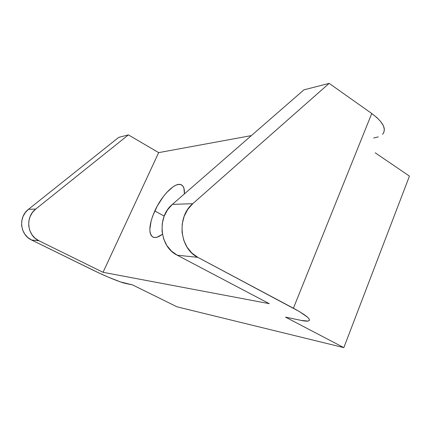 <?xml version="1.0" encoding="UTF-8"?>
<svg xmlns="http://www.w3.org/2000/svg" width="431" height="431" viewBox="0 0 431 431"><rect width="100%" height="100%" fill="white"/><g stroke="black" fill="none" stroke-linecap="round" stroke-linejoin="round"><path stroke-width="0.65" d="M154.799 210.948C161.905 194.968 175.74 181.192 181.575 184.958C183.725 186.251 184.667 189.231 184.398 193.902L183.935 188.272L182.776 185.993L181.025 184.7L178.757 184.414L176.063 185.125L173.052 186.795L166.549 192.668L163.29 196.644L157.31 205.943L152.725 215.963L151.168 220.812L149.816 229.319L150.09 232.665L151.001 235.218L152.536 236.861L154.648 237.519L157.261 237.136L162.449 234.222C158.387 237.271 155.176 238.203 152.811 237.018C148.307 233.219 148.97 224.529 154.799 210.948L164.195 216.087L154.799 210.948M382.512 134.337C386.849 129.111 383.261 122.167 371.748 113.498L329.155 83.372L192.759 203.685C176.419 216.938 179.452 248.601 197.824 257.345L177.2 255.195C159.578 246.888 156.679 216.944 172.357 204.386L192.759 203.685L172.357 204.386L303.93 89.842L329.155 83.372L303.93 89.842L172.357 204.386L167.535 209.795L164.071 216.4L162.207 223.764L162.061 231.415L163.651 238.839L166.867 245.551L171.484 251.122L177.2 255.195L269.246 303.656L177.2 255.195L197.824 257.345L191.87 253.051L187.049 247.173L183.698 240.083L182.038 232.239L182.184 224.158L184.129 216.378L187.738 209.401L192.759 203.685L329.155 83.372L371.748 113.498L293.409 308.219L197.824 257.345L299.443 311.591L307.481 317.146L309.21 319.107L309.356 320.427L307.96 321.079L301 320.373L285.5 317.114L343.841 347.628L177.012 306.824L132.597 284.929L120.362 281.879L107.917 276.982L98.51 272.764L31.603 240.019L93.958 270.582C105.848 276.438 120.685 282.472 125.82 283.501L132.597 284.929L177.012 306.824L343.841 347.628L409.45 176.107L343.841 347.628L285.5 317.114L301 320.373C304.706 321.154 307.233 321.343 308.58 320.939C311.527 319.597 306.468 315.357 293.409 308.219L371.748 113.498L377.017 117.695L380.956 121.871L383.423 125.847L384.355 129.456L383.752 132.57M35.746 209.062L128.395 134.887L158.667 152.628L103.036 272.295L38.973 240.789L35.094 238.219L31.964 234.723L29.798 230.531L28.732 225.903L28.839 221.146L30.111 216.561L32.465 212.445L35.746 209.062L28.468 209.315L25.278 212.591L22.988 216.572L21.749 221.006L21.647 225.612L22.681 230.089L24.788 234.146L27.826 237.529L31.603 240.019L38.973 240.789L103.036 272.295L269.246 303.656L103.036 272.295L158.667 152.628L251.365 135.603L158.667 152.628L128.395 134.887L118.703 137.376L28.468 209.315C18.124 216.928 19.971 234.884 31.603 240.019L38.973 240.789C27.008 235.488 25.106 216.928 35.746 209.062L128.395 134.887L118.703 137.376L28.468 209.315L35.746 209.062M378.278 136.902L373.688 137.99M375.191 152.811L409.45 176.107L375.191 152.811"/></g></svg>
